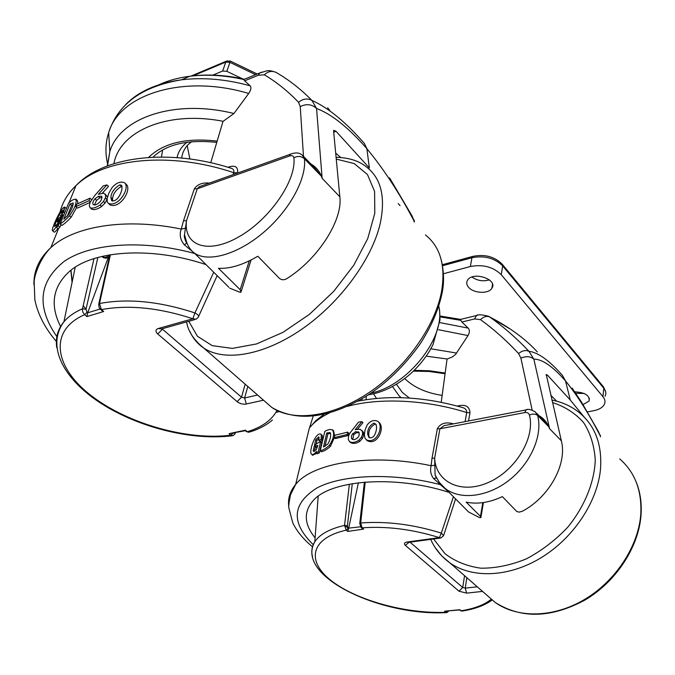 <?xml version="1.0" encoding="UTF-8"?>
<svg xmlns="http://www.w3.org/2000/svg" width="675" height="675" viewBox="0 0 675 675"><rect width="100%" height="100%" fill="white"/><g stroke="black" fill="none" stroke-linecap="round" stroke-linejoin="round"><path stroke-width="1.01" d="M366.517 439.898L367.284 440.674C377.409 446.124 385.358 427.553 378.996 422.407M335.382 438.59L348.199 435.493L348.73 433.131L347.642 432.143L334.825 435.265L334.285 437.611L335.382 438.59M320.254 450.773C323.114 450.149 326.152 448.327 329.366 445.298C333.627 438.851 334.657 433.704 332.463 429.865C330.218 429.157 327.67 429.663 324.818 431.384L320.254 450.773L321.393 451.769C324.236 451.136 327.265 449.305 330.48 446.285L334.344 437.662M334.648 436.033L333.56 430.852M449.128 492.413L433.645 478.558C430.768 474.837 429.924 470.559 431.114 465.716L432.034 458.114L434.632 458.19L435.113 475.082L436.691 478.339M432.034 458.114L437.341 428.726C440.319 423.546 445.331 421.833 452.377 423.605L453.431 423.866M465.083 421.63L466.72 412.56C466.746 409.97 465.387 408.316 462.653 407.59C425.225 396.968 390.226 394.841 357.666 401.212M315.276 446.656L317.849 445.298L316.322 449.567L313.63 451.406L313.208 450.833L315.757 439.619L318.853 436.801L318.845 440.446L321.182 439.307L321.249 434.599L320.743 434.042C315.335 432.574 309.386 449.601 311.082 453.701L311.664 454.351C312.93 454.992 314.55 453.98 316.524 451.313L316.339 452.765L317.486 453.769L319.359 452.866L321.781 442.589L320.642 441.593L315.908 443.998L315.276 446.656L316.432 447.66L317.385 447.145M312.508 455.077L317.014 453.347M318.845 440.446L319.992 441.458L322.321 440.311L322.38 435.603L320.979 434.227M314.288 451.448L316.913 440.64L319.241 437.856M357.64 429.005L362.948 422.66L361.868 421.656L358.577 422.086L349.81 433.207L348.536 436.134L348.3 439.535L349.515 441.61C352.105 442.986 355.16 442.572 358.695 440.37L361.387 437.383L362.585 434.219L362.424 431.367L360.155 429.266L355.185 429.671L361.868 421.656M350.123 442.159L350.603 442.597C353.202 443.973 356.257 443.568 359.792 441.366L362.483 438.387L363.682 435.232L363.521 432.371L361.918 430.49M456.983 500.31L468.543 511.937L479.25 517.497L480.878 517.624L480.482 516.392L466.163 502.124C477.385 504.47 489.451 502.639 502.352 496.623L516.704 511.439L519.016 512.131L522.188 511.338C549.29 497.205 567.456 463.902 561.364 440.843L546.261 374.541L547.425 375.106L570.274 400.022L584.052 416.922M532.153 410.096L520.889 358.121L518.594 353.54C506.52 340.571 493.822 329.273 480.507 319.629L474.593 318.946L461.869 322.026L460.384 319.452L476.407 315.554C477.942 314.331 482.017 314.584 488.641 316.297M460.358 319.368L440.092 316.027M461.869 322.026L468.172 328.109C469.817 329.982 469.766 332.471 468.02 335.568L455.608 354.367L452.318 356.94L447.053 359.058L441.222 402.292M404.772 378.532L405.413 379.198C414.323 387.619 426.566 393.019 442.159 395.39M448.403 492.159C393.955 474.727 329.999 480.026 312.846 500.985C303.455 512.156 304.206 524.424 315.09 537.798M600.548 436.835L600.261 435.78C588.499 413.117 576.914 394.824 565.507 380.911L570.274 400.022M538.962 415.614C543.434 418.247 546.75 422.002 548.902 426.87L549.585 428.684L548.792 426.836L543.299 420.044L536.549 413.151M458.62 406.443L458.831 405.726C465.86 404.342 469.581 406.713 469.986 412.813L468.526 420.964M537.351 351.97C525.53 338.985 509.633 327.299 489.653 316.921C503.381 326.692 516.476 338.141 528.93 351.27C538.211 352.493 549.399 360.56 562.494 375.477L565.507 380.911C552.572 366.23 542.017 358.982 533.858 359.168L549.585 428.684L561.364 440.843M488.666 316.313L489.653 316.921C486.616 315.773 483.562 316.676 480.507 319.629M518.594 353.54C522.239 350.612 525.682 349.852 528.93 351.27L533.858 359.168C530.516 356.29 526.196 355.936 520.889 358.121M600.261 435.78L598.295 431.317L581.496 402.106L572.172 388.117M535.3 411.868L537.646 415.488C542.894 435.257 530.913 463.168 509.279 480.094C487.688 497.104 460.325 500.285 445.306 488.582L468.543 511.937M474.593 318.946L476.432 315.537L477.655 315.233M447.458 425.014L444.049 425.672L439.906 428.785L434.632 458.19C435.788 482.051 460.991 494.606 488.236 482.532C515.548 470.838 535.537 437.611 529.411 415.049C528.761 413.049 527.209 412.223 524.762 412.568L439.906 428.785L437.341 428.726M313.259 544.674C290.748 522.61 291.997 503.702 316.997 487.949C342.689 474.263 393.905 472.441 441.037 484.827L441.214 484.81M433.645 478.558L436.396 477.934M288.79 506.866C287.66 498.8 289.938 491.333 295.633 484.473C312.803 462.485 371.571 452.993 431.114 465.716L434.481 465.294M452.377 423.605L452.309 424.086M548.902 426.87L537.646 415.488C535.528 413.775 532.778 413.623 529.411 415.049M330.404 432.97C331.096 436.092 330.244 439.779 327.839 444.015L323.468 447.019L326.759 432.945L329.991 432.54L330.404 432.97M326.759 432.945L327.873 433.932L330.556 433.308M324.97 446.394L327.873 433.932M321.182 439.307L322.321 440.311M316.339 452.765L318.22 451.879L319.359 452.866M318.22 451.879L320.642 441.593M334.285 437.611L347.11 434.506L348.199 435.493M347.11 434.506L347.642 432.143M354.308 439.678L352.215 439.239L351.523 438.396L351.371 436.523L352.139 434.438L355.48 431.696L358.67 432.025C360.045 435.459 358.594 438.016 354.308 439.678M352.671 439.484L353.742 434.624L356.569 432.692L359.201 432.734M367.715 434.379C367.284 429.477 369.377 425.714 373.975 423.082L376.085 424.373L376.566 427.452C376.549 430.988 374.448 439.442 368.997 437.543L367.715 434.379L368.812 435.392C368.381 430.49 370.474 426.727 375.072 424.111L376.034 424.271M367.132 425.022L365.124 429.907L364.348 434.692L364.93 437.999L366.179 439.661C376.287 445.087 384.235 426.499 377.899 421.369C373.933 419.546 370.347 420.761 367.132 425.022M369.444 437.822L368.812 435.392M468.526 287.212C473.453 293.423 488.565 294.157 491.864 288.301C498.336 279.509 472.939 270.953 467.589 280.159C466.197 282.437 466.509 284.782 468.526 287.212M583.048 404.595L589.056 401.102C589.933 395.542 585.174 392.453 574.771 391.837M602.927 396.672L603.779 388.218L502.681 265.891L501.255 274.7L602.927 396.672C605.121 399.398 605.542 402.064 604.192 404.654C602.412 407.675 598.826 409.717 593.452 410.78L587.444 411.893M501.255 274.7C493.256 266.887 482.962 264.161 470.374 266.515L443.416 273.763M489.392 279.88C483.114 281.677 477.326 280.724 472.011 277.02M584.162 393.474L575.758 393.28M352.291 483.629L347.414 525.8L348.19 528.196L346.241 530.162L344.545 525.395L349.372 484.152M365.226 482.077L360.695 522.982L362.095 527.833L361.117 527.538M364.365 482.144L359.783 523.311L360.695 522.982C386.53 521.041 413.412 524.416 441.323 533.115L453.414 496.724M358.391 482.76L348.612 528.55L347.768 531.419L346.241 530.162C310.129 538.186 306.062 561.617 331.762 581.074C357.185 600.623 406.578 614.014 445.922 612.267L447.474 611.128M460.223 610.462L462.527 611.002C474.727 609.078 484.574 605.441 492.092 600.075M448.833 610.993L446.909 612.571L444.639 611.212L459.903 609.711L461.177 610.774C474.322 608.673 484.321 604.859 491.189 599.316M461.945 611.103L460.367 610.58L459.903 609.711M459.591 609.93L444.639 611.212M361.927 528.221L363.614 529.107L347.768 531.419M97.858 257.462L86.003 309.277L87.033 312.263L84.662 314.677L82.747 311.993L82.384 309.184L94.011 258.601M110.413 254.737L99.503 303.522L101.393 309.606L100.44 309.462M109.789 254.846L98.803 303.86L99.503 303.522C127.744 298.198 159.553 301.337 194.923 312.93L213.739 272.261M108.278 257.504L87.674 312.795L86.948 316.558L84.662 314.677C47.891 330.615 54.548 367.833 91.496 395.845C128.225 424.052 187.996 440.724 230.926 435.164L232.968 433.257M248.864 432.329L246.451 431.612L250.045 431.924M233.018 435.653L230.926 435.164L229.078 433.637L245.438 430.186L247.278 431.73C261.731 427.326 271.637 420.272 276.978 410.552M229.078 433.637L245.346 430.692L245.438 430.186M101.647 310.466L103.672 311.512L86.948 316.558M194.645 253.319L184.216 244.713C180.233 239.726 179.246 234.512 181.263 229.078L183.499 220.784L186.494 220.691L184.494 234.757L187.127 243.683M183.499 220.784L194.307 188.924C197.387 184.359 202.407 182.419 209.343 183.111M233.12 174.639L233.761 172.716C234.25 170.378 233.373 168.885 231.128 168.244L230.715 168.117M75.794 206.651L89.058 200.728L90.062 198.18L76.815 204.12L75.794 206.651L77.431 208.111L90.087 202.416M56.455 227.289L58.202 225.737L62.724 214.608L58.354 218.759L57.189 221.628L59.535 219.308L57.248 224.108L54.54 226.572C55.299 223.552 56.911 219.527 59.392 214.507L62.48 210.499L61.552 214.118L63.72 212.144L64.665 207.056C60.792 207.655 52.262 227.121 52.228 230.302L52.473 230.681C53.224 230.782 54.717 229.146 56.962 225.771L56.455 227.289L58.151 228.766L59.889 227.213L60.936 224.623M54.042 232.04L54.202 232.175C54.776 232.259 56 231.044 57.881 228.53M59.392 214.507L61.104 216.008L61.957 214.473M102.465 192.999L108.515 186.41L106.903 184.916L103.343 185.853L95.006 195.227L90.188 202.171L89.277 205.757L90.121 207.714C92.534 208.718 95.833 207.816 100.027 205.006L103.469 201.496L105.342 198.011L105.705 195.033L103.655 193.143L98.331 194.307L106.903 184.916M107.401 197.235L105.325 194.172M91.336 208.811L91.749 209.182C94.171 210.195 97.47 209.301 101.663 206.499L105.114 202.989L107.038 199.336M60.168 223.957C62.758 222.413 65.872 219.687 69.517 215.764C74.891 208.069 76.984 202.551 75.794 199.209C73.879 199.083 71.508 200.348 68.673 203.006L60.168 223.957L61.847 225.425C64.42 223.872 67.525 221.138 71.162 217.215L76.646 207.411M77.87 203.555L77.422 200.669M109.274 204.179L109.907 204.812C120.099 209.461 132.393 189.101 126.107 184.224L124.453 182.68C120.378 181.153 116.21 182.849 111.957 187.743L108.886 193.134L107.165 198.273L107.198 201.69L108.253 203.293C118.42 207.908 130.722 187.523 124.462 182.672M206.052 264.634L205.597 264.473C151.445 246.417 93.682 250.189 69.542 271.35C52.734 286.622 49.739 305.016 60.581 326.531M204.23 184.933L290.377 154.229C295.675 152.196 299.742 152.592 302.552 155.419L304.425 158.743C306.788 178.554 289.44 210.431 263.562 232.411C237.718 254.475 208.204 262.752 194.425 253.1L228.909 287.314M303.48 156.254L300.24 106.616L298.569 102.322C287.972 91.243 276.564 82.072 264.338 74.815L258.314 75.246L244.628 80.814L250.13 85.809C251.513 87.412 251.041 89.961 248.704 93.462L233.947 113.51L222.986 121.441L210.735 162.743M244.628 80.814L243.793 79.515C224.826 75.254 206.786 74.174 189.692 76.275C177.525 77.844 166.742 80.933 157.334 85.531M275.948 72.335C267.941 69.5 267.629 71.12 266.65 70.875L259.673 73.018L244.308 79.279M414.163 221.948L413.986 220.86C399.499 193.227 383.805 169.172 366.888 148.686L369.352 167.965L336.066 131.33L333.695 132.182M398.216 203.555L400.022 205.647M310.702 163.839C315.613 166.624 319.207 170.775 321.511 176.31L322.135 178.318L339.837 196.796C342.892 220.21 318.077 259.107 286.706 278.724C283.998 280.209 281.551 280.074 279.366 278.336L257.825 256.247C243.042 264.912 229.93 268.928 218.481 268.296L240.19 289.71L249.269 260.887M364.424 143.505L366.888 148.686C348.376 127.55 331.602 114.134 316.55 108.456L322.135 178.318L321.317 176.2L314.769 168.05L303.691 156.566M229.795 288.191L239.929 292.25L240.967 292.216L240.19 289.71M227.872 167.248C235.027 164.894 238.267 166.759 237.583 172.851L237.507 173.07M339.837 196.796L333.61 131.212L333.737 130.275L336.066 131.33M264.338 74.815C268.085 71.297 272.042 70.521 276.202 72.478C288.934 79.853 300.839 89.168 311.909 100.398C328.236 107.722 345.743 122.091 364.424 143.497M298.569 102.322C302.974 98.702 307.42 98.061 311.909 100.398L316.55 108.456C311.799 104.161 306.366 103.553 300.24 106.616M413.986 220.86L412.273 216.304L389.593 177.863M258.314 75.246L259.748 72.951L261.959 72.073M199.311 186.688L197.26 188.806L186.494 220.691C183.355 245.675 207.478 254.779 238.537 237.018C269.612 219.653 296.663 180.436 293.861 157.798C297.802 155.782 301.32 156.094 304.425 158.743L321.511 176.31M184.216 244.713L186.781 243.262M33.868 284.614C33.699 270.523 39.352 258.196 50.844 247.624C74.334 225.914 125.896 217.603 181.263 229.078L185.11 228.285M187.203 145.606L189.877 158.988M95.496 204.93L93.108 204.55C92.416 203.167 93.015 201.268 94.93 198.855L98.255 196.383L101.562 196.239C102.381 199.648 100.356 202.542 95.496 204.93M94.399 205.057L96.55 200.332L99.875 197.859L102.035 197.421M61.552 214.118L62.412 214.878M63.72 212.144L64.64 212.946M58.202 225.737L59.889 227.213M62.724 214.608L63.636 215.418M57.189 221.628L58.151 222.472M73.212 202.922C73.153 205.909 71.55 209.883 68.403 214.852L63.821 219.164L69.981 203.951L73.212 202.922M69.981 203.951L71.626 205.419L73.178 204.348M67.255 216.245L71.626 205.419M110.886 197.539C111.299 192.4 114.269 188.19 119.804 184.891L121.357 185.228L121.913 186.038L121.913 189.245C121.281 192.999 117.416 202.146 111.729 200.737L110.886 197.539L112.531 199.049C112.936 193.911 115.906 189.709 121.441 186.427L122.032 186.418M112.624 201.091L112.531 199.049M89.058 200.728L90.323 201.876M90.062 198.18L91.682 199.648M255.606 74.672L229.922 62.353L226.834 71.331L242.485 78.806M226.834 71.331L222.674 71.027L225.779 62.049L193.025 75.862M212.887 75.111L222.674 71.027M469.986 412.813L466.72 412.56C426.288 399.668 379.08 397.516 347.169 406.426M329.56 412.855C320.752 417.125 314.018 422.17 309.361 428.009L315.807 420.694L324.169 414.222M313.217 416.078L309.547 427.748M460.612 320.321L440.092 316.879M468.02 335.568L438.497 329.738M439.771 322.591L468.172 328.109M430.844 348.773L456.646 353.076M447.28 358.999L426.195 356.164M361.893 400.376L362.036 398.739M414.222 370.322L429.536 370.777L445.171 373.03M396.461 384.235L402.317 392.42L409.421 398.056M401.136 397.659L398.993 395.702L392.496 386.522M366.314 396.132L366.078 399.668M376.448 398.393L373.579 393.879M550.707 395.153L556.689 401.195M547.425 375.106L546.126 375.376M480.482 516.392L482.811 502.639M457.144 406.029L458.831 405.726M524.762 412.568L526.061 409.902L526.922 409.725M329.366 445.298L330.48 446.285M313.208 450.833L313.985 451.499M315.757 439.619L316.913 440.64M321.249 434.599L322.38 435.603M355.48 431.696L356.569 432.692M352.654 433.628L353.742 434.624M358.467 431.899L359.049 432.43M361.387 437.383L362.483 438.387M358.695 440.37L359.792 441.366M362.585 434.219L363.682 435.232M362.424 431.367L363.521 432.371M373.975 423.082L375.072 424.111M470.374 266.515L471.943 257.723L442.538 265.748M605.036 396.242C606.386 393.635 605.964 390.96 603.779 388.218L603.172 386.497L502.487 264.558M473.141 256.298L472.61 256.441C484.616 253.952 494.463 256.525 502.149 264.153L502.681 265.891C494.724 258.061 484.473 255.336 471.943 257.723L472.61 256.441L442.353 264.718M433.603 538.962L444.909 553.61C454.908 561.347 466.881 566.215 480.836 568.198C495.568 568.316 510.722 565.22 526.289 558.9C541.561 550.817 555.373 540.27 567.717 527.268C584.567 506.528 594.295 482.6 595.274 460.223C594.371 445.837 590.456 433.257 583.546 422.491C575.134 413.134 564.764 406.477 552.428 402.536M486.515 594.869L495.155 602.404C517.43 618.384 553.264 617.996 584.457 599.535C615.634 581.099 638.373 546.353 640.769 514.426C642.035 490.75 635.006 472.247 619.701 458.916M551.855 400.089C562.604 402.14 572.037 406.544 580.146 413.319C595.502 426.499 602.277 445.196 600.48 469.412C597.35 502.09 573.294 538.228 540.97 557.82C508.638 577.437 472.036 578.61 449.752 562.773L441.83 555.989L435.383 547.881M312.491 556.622C311.124 551.332 311.892 546.396 314.795 541.797C319.672 534.347 329.586 528.879 344.545 525.395L347.414 525.8M317.807 496.522L318.111 497.399M348.68 528.255L344.52 525.665M318.153 496.884L317.984 496.395M482.566 591.418L466.602 593.123L459.025 591.216L405.346 545.375C403.734 543.712 404.308 542.599 407.067 542.033L439.391 537.629C412.653 529.31 386.885 526.044 362.095 527.833L363.614 529.107M410.037 542.168L462.721 587.486L464.56 575.699M348.19 528.196L360.492 526.795M466.855 577.707L465.244 588.127L477.284 586.811M459.025 591.216L462.721 587.486L465.244 588.127L466.602 593.123M443.576 535.655L440.876 537.975L439.391 537.629L441.323 533.115L443.618 535.612M405.346 545.375L408.974 542.312M407.067 542.033L408.577 542.362L440.227 538.068M362.18 528.432L361.268 527.673L359.741 523.606M56.767 347.633C55.308 338.015 57.696 329.4 63.923 321.798C68.335 316.567 74.512 312.221 82.468 308.753L86.003 309.277M70.858 270.295L72.073 282.42M85.995 309.327L83.202 305.53M72.191 281.838L70.993 270.194M263.52 400.199L245.067 404.249L241.49 403.869L238.115 402.46L157.748 333.982C155.216 331.476 155.385 329.645 158.245 328.514L192.873 318.76C158.996 307.682 128.503 304.627 101.393 309.606L103.672 311.512M162.658 328.624L162.472 329.189L241.523 397.187L245.168 384.185M87.033 312.263L87.674 312.795L100.027 309.04M247.809 386.488L244.603 397.988L257.572 395.01M233.331 433.181L234.588 432.92M237.068 401.701L241.523 397.187L244.603 397.988L246.316 404.08M162.101 328.784L162.472 329.189L157.748 333.982M198.197 317.334L196.163 319.216L192.873 318.76L194.923 312.93C198.062 314.575 199.184 316.027 198.281 317.267M158.245 328.514L161.578 328.927L194.687 319.629M233.018 435.645L234.984 433.958L235.035 432.827M101.942 310.711L99.217 307.842L98.668 304.417M237.583 172.851L233.761 172.716C170.944 151.31 103.672 158.077 75.997 185.6C67.838 193.371 62.522 202.171 60.058 211.984M194.332 253.395C142.509 239.397 90.855 243.152 64.403 261.2C38.72 281.635 36.205 306.762 56.852 336.589M248.704 93.462C183.389 73.879 119.492 94.272 108.658 132.671C105.435 142.636 105.081 153.048 107.603 163.924M125.828 104.431C138.628 91.344 157.182 83.135 181.499 79.81C203.226 77.186 226.108 79.186 250.13 85.809M107.258 165.966L109.839 151.537C119.888 117.619 174.808 98.736 233.947 113.51M223.239 121.331C167.636 110.363 119.737 130.992 113.915 163.662M148.568 157.427C163.434 142.982 186.3 137.548 217.156 141.117M102.6 256.264L104.524 257.588L108.937 256.12L108.084 255.142M370.98 393.086C408.063 385.906 446.588 336.319 438.775 306.644L438.666 306.517M335.686 153.098L340.748 157.494M293.861 157.798C293.507 155.815 291.997 155.233 289.33 156.06L197.26 188.806L194.307 188.924M289.33 156.06L290.419 154.178L292.182 153.554M438.775 306.644L439.568 309.994L439.999 319.967L432.953 344.765L429.595 350.907C424.558 359.125 418.34 366.626 410.932 373.418C397.364 385.324 383.147 392.47 368.28 394.875M109.266 257.183L107.072 257.909L103.553 257.715M109.536 255.968L108.937 256.12L109.426 256.475M191.632 141.716L188.502 144.197C184.587 148.188 182.326 152.795 181.718 158.034M177.053 157.629C178.301 151.588 181.626 146.467 187.034 142.239M162.624 149.985L161.452 157.013M216.776 142.391C188.519 139.447 167.687 143.977 154.288 155.976L153.107 157.182M103.469 201.496L105.114 202.989M100.027 205.006L101.663 206.499M105.342 198.011L106.979 199.513M105.705 195.033L107.333 196.526M98.255 196.383L99.875 197.859M94.93 198.855L96.55 200.332M101.368 196.138L101.891 196.611M57.248 224.108L57.788 224.581M62.606 210.769L63.197 211.283M64.935 207.428L66.361 208.693M69.517 215.764L71.162 217.215M119.804 184.891L121.441 186.427M188.772 321.292L197.446 336.285L212.237 345.659L232.369 348.401L256.542 343.946L282.952 332.353L309.428 314.348L333.712 291.364L353.7 265.359L367.74 238.57L374.802 213.258L374.591 191.405L367.453 174.521L354.257 163.595L336.251 159.081M263.748 400.402L271.89 407.514C293.406 422.111 332.26 417.184 368.845 392.698C405.397 368.246 434.919 326.818 441.501 291.76C445.804 265.866 440.454 246.932 425.444 234.959M336.082 157.275C351.548 157.823 360.163 161.924 366.441 166.928C381.097 178.183 385.703 196.99 380.261 223.332C372.119 259.04 340.386 302.434 302.307 328.868C264.203 355.345 224.8 362.011 203.918 348.173C197.682 344.039 193.033 338.512 189.97 331.585M190.983 76.106L226.311 61.197L230.2 61.028L229.922 62.353L225.779 62.049L227.112 60.826M312.5 546.809C303.48 539.342 296.907 531.368 292.781 522.88L288.832 507.904C288.503 506.318 289.052 501.972 290.478 494.859L295.633 484.473L309.361 428.009M488.928 316.448L510.612 329.265M600.48 436.075L600.092 434.928M435.113 475.082L439.332 482.431L445.306 488.582M535.283 411.885C530.702 409.362 527.622 408.704 526.061 409.902L447.306 425.048M436.328 477.833L435.215 475.445M480.971 517.033L483.418 502.554M413.378 371.14L429.005 371.461L445.078 373.748M332.513 429.798L333.619 430.793M311.664 454.351L312.837 455.363M349.515 441.61L350.603 442.597M366.398 439.822L367.301 440.648M589.056 401.102L589.368 398.25M491.864 288.301L492.522 284.285M603.526 386.935L605.652 391.829M430.709 539.359C434.911 548.792 441.256 556.605 449.752 562.773L495.155 602.404C521.167 618.941 551.087 618.173 584.904 600.083C615.752 581.96 638.39 547.695 640.972 515.767C641.908 503.879 640.415 492.885 636.5 482.802M446.529 612.596C380.43 616.309 294.773 576.323 314.795 541.797L318.203 496.226M443.779 535.039L455.574 498.901M232.149 435.772C192.181 440.792 139.438 427.722 101.824 403.903C64.505 380.084 45.579 346.798 63.923 321.798L75.22 267.207M198.661 316.322L217.139 275.721M250.071 431.916C258.972 429.123 266.423 425.157 272.422 420.019M235.499 432.726L235.229 433.367M246.451 431.612L245.346 430.692M56.362 341.483C45.014 328.177 37.851 314.322 34.855 299.902L34.155 281.492C34.492 274.961 40.238 258.027 50.844 247.624L58.691 228.268M69.069 202.677L75.997 185.6C104.802 155.326 170.438 148.643 231.128 168.244L230.116 167.932M279.155 411.607L275.906 412.433M107.511 165.873L109.839 151.537L108.658 132.671C117.931 103.908 142.206 86.282 181.499 79.81L189.692 76.275C207.157 73.98 225.273 74.933 244.038 79.144M414.509 221.586L413.935 219.755M184.494 234.757C186.401 243.776 189.717 249.885 194.425 253.1M439.071 307.032L438.758 306.205M186.224 242.435C184.545 238.494 183.971 235.921 184.494 234.723M199.235 186.73L203.977 185.026M106.186 258.255L103.629 257.766L101.739 256.466M241.279 291.229L251.092 259.985M90.121 207.714L91.749 209.182M62.547 210.549L63.239 211.165M64.808 207.157L66.353 208.524M52.473 230.681L54.202 232.175M56.818 226.96L61.341 215.84M62.345 213.376L64.851 207.208M75.862 199.133L77.482 200.593M108.472 203.445L109.932 204.778M186.595 321.907C188.08 331.307 193.852 340.065 203.918 348.173L271.89 407.514C297.439 422.187 328.894 418.407 366.255 396.174C386.007 383.746 403.827 366.542 419.707 344.571C430.718 327.721 438.067 311.065 441.745 294.595C444.285 283.905 444.125 272.363 441.264 259.976M230.2 61.028L257.251 74.005M329.797 110.422L327.611 107.781"/></g></svg>

